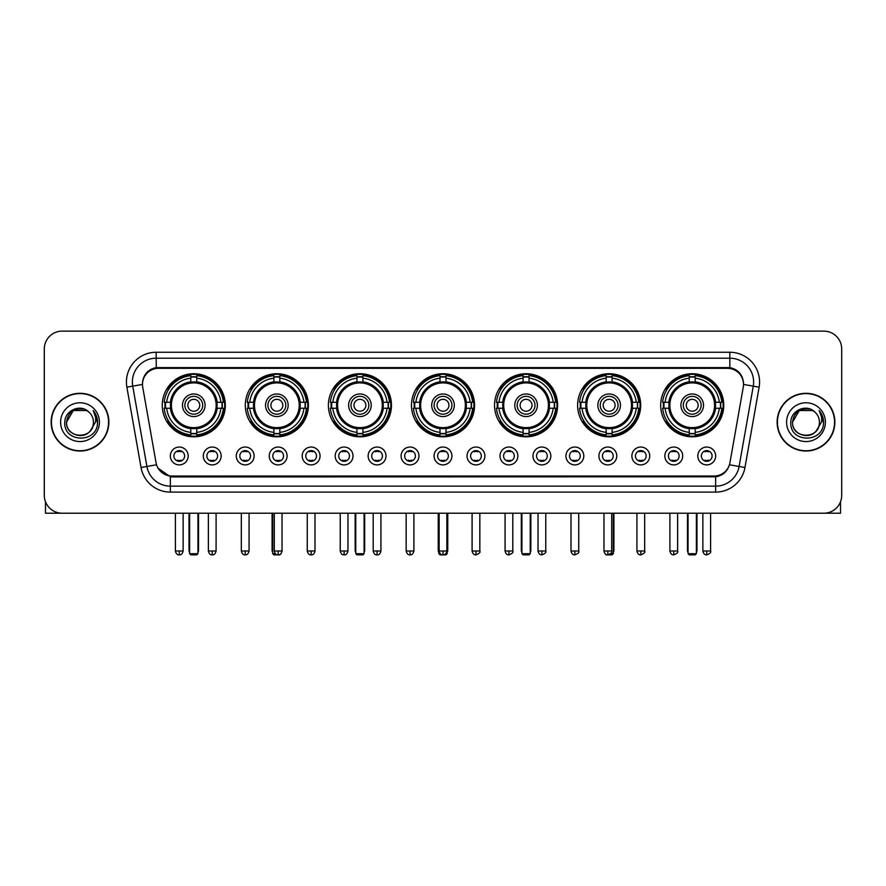 <?xml version="1.0" encoding="UTF-8"?>
<svg xmlns="http://www.w3.org/2000/svg" width="886" height="886" viewBox="0 0 886 886"><rect width="100%" height="100%" fill="white"/><g stroke="black" fill="none" stroke-linecap="round" stroke-linejoin="round"><path stroke-width="1.33" d="M494.532 405.267A31.542 31.542 0 0 0 526.074 436.809A31.542 31.542 0 0 0 557.615 405.267A31.542 31.542 0 0 0 526.074 373.737A31.542 31.542 0 0 0 494.532 405.267M245.311 405.267A31.542 31.542 0 0 0 276.853 436.809A31.542 31.542 0 0 0 308.394 405.267A31.542 31.542 0 0 0 276.853 373.737A31.542 31.542 0 0 0 245.311 405.267M328.385 405.267A31.542 31.542 0 0 0 359.926 436.809A31.542 31.542 0 0 0 391.468 405.267A31.542 31.542 0 0 0 359.926 373.737A31.542 31.542 0 0 0 328.385 405.267M411.458 405.267A31.542 31.542 0 0 0 443 436.809A31.542 31.542 0 0 0 474.542 405.267A31.542 31.542 0 0 0 443 373.737A31.542 31.542 0 0 0 411.458 405.267M577.606 405.267A31.542 31.542 0 0 0 609.147 436.809A31.542 31.542 0 0 0 640.689 405.267A31.542 31.542 0 0 0 609.147 373.737A31.542 31.542 0 0 0 577.606 405.267M660.679 405.267A31.542 31.542 0 0 0 692.221 436.809A31.542 31.542 0 0 0 723.751 405.267A31.542 31.542 0 0 0 692.221 373.737A31.542 31.542 0 0 0 660.679 405.267M162.249 405.267A31.542 31.542 0 0 0 193.779 436.809A31.542 31.542 0 0 0 225.321 405.267A31.542 31.542 0 0 0 193.779 373.737A31.542 31.542 0 0 0 162.249 405.267M221.157 455.969A8.926 8.926 0 0 1 212.23 464.895A8.926 8.926 0 0 1 203.304 455.969A8.926 8.926 0 0 1 212.23 447.042A8.926 8.926 0 0 1 221.157 455.969M206.87 455.969A5.36 5.36 0 0 0 212.23 461.329A5.36 5.36 0 0 0 217.591 455.969A5.36 5.36 0 0 0 212.23 450.62A5.36 5.36 0 0 0 206.87 455.969M254.127 455.969A8.926 8.926 0 0 1 245.2 464.895A8.926 8.926 0 0 1 236.274 455.969A8.926 8.926 0 0 1 245.2 447.042A8.926 8.926 0 0 1 254.127 455.969M239.84 455.969A5.36 5.36 0 0 0 245.2 461.329A5.36 5.36 0 0 0 250.55 455.969A5.36 5.36 0 0 0 245.2 450.62A5.36 5.36 0 0 0 239.84 455.969M287.086 455.969A8.926 8.926 0 0 1 278.16 464.895A8.926 8.926 0 0 1 269.233 455.969A8.926 8.926 0 0 1 278.16 447.042A8.926 8.926 0 0 1 287.086 455.969M272.81 455.969A5.36 5.36 0 0 0 278.16 461.329A5.36 5.36 0 0 0 283.52 455.969A5.36 5.36 0 0 0 278.16 450.62A5.36 5.36 0 0 0 272.81 455.969M320.056 455.969A8.926 8.926 0 0 1 311.13 464.895A8.926 8.926 0 0 1 302.204 455.969A8.926 8.926 0 0 1 311.13 447.042A8.926 8.926 0 0 1 320.056 455.969M305.781 455.969A5.36 5.36 0 0 0 311.13 461.329A5.36 5.36 0 0 0 316.49 455.969A5.36 5.36 0 0 0 311.13 450.62A5.36 5.36 0 0 0 305.781 455.969M353.027 455.969A8.926 8.926 0 0 1 344.1 464.895A8.926 8.926 0 0 1 335.174 455.969A8.926 8.926 0 0 1 344.1 447.042A8.926 8.926 0 0 1 353.027 455.969M338.74 455.969A5.36 5.36 0 0 0 344.1 461.329A5.36 5.36 0 0 0 349.449 455.969A5.36 5.36 0 0 0 344.1 450.62A5.36 5.36 0 0 0 338.74 455.969M385.997 455.969A8.926 8.926 0 0 1 377.071 464.895A8.926 8.926 0 0 1 368.144 455.969A8.926 8.926 0 0 1 377.071 447.042A8.926 8.926 0 0 1 385.997 455.969M371.71 455.969A5.36 5.36 0 0 0 377.071 461.329A5.36 5.36 0 0 0 382.42 455.969A5.36 5.36 0 0 0 377.071 450.62A5.36 5.36 0 0 0 371.71 455.969M418.956 455.969A8.926 8.926 0 0 1 410.03 464.895A8.926 8.926 0 0 1 401.103 455.969A8.926 8.926 0 0 1 410.03 447.042A8.926 8.926 0 0 1 418.956 455.969M404.68 455.969A5.36 5.36 0 0 0 410.03 461.329A5.36 5.36 0 0 0 415.39 455.969A5.36 5.36 0 0 0 410.03 450.62A5.36 5.36 0 0 0 404.68 455.969M451.926 455.969A8.926 8.926 0 0 1 443 464.895A8.926 8.926 0 0 1 434.074 455.969A8.926 8.926 0 0 1 443 447.042A8.926 8.926 0 0 1 451.926 455.969M437.64 455.969A5.36 5.36 0 0 0 443 461.329A5.36 5.36 0 0 0 448.36 455.969A5.36 5.36 0 0 0 443 450.62A5.36 5.36 0 0 0 437.64 455.969M484.897 455.969A8.926 8.926 0 0 1 475.97 464.895A8.926 8.926 0 0 1 467.044 455.969A8.926 8.926 0 0 1 475.97 447.042A8.926 8.926 0 0 1 484.897 455.969M470.61 455.969A5.36 5.36 0 0 0 475.97 461.329A5.36 5.36 0 0 0 481.32 455.969A5.36 5.36 0 0 0 475.97 450.62A5.36 5.36 0 0 0 470.61 455.969M517.856 455.969A8.926 8.926 0 0 1 508.929 464.895A8.926 8.926 0 0 1 500.003 455.969A8.926 8.926 0 0 1 508.929 447.042A8.926 8.926 0 0 1 517.856 455.969M503.58 455.969A5.36 5.36 0 0 0 508.929 461.329A5.36 5.36 0 0 0 514.29 455.969A5.36 5.36 0 0 0 508.929 450.62A5.36 5.36 0 0 0 503.58 455.969M550.826 455.969A8.926 8.926 0 0 1 541.9 464.895A8.926 8.926 0 0 1 532.973 455.969A8.926 8.926 0 0 1 541.9 447.042A8.926 8.926 0 0 1 550.826 455.969M536.551 455.969A5.36 5.36 0 0 0 541.9 461.329A5.36 5.36 0 0 0 547.26 455.969A5.36 5.36 0 0 0 541.9 450.62A5.36 5.36 0 0 0 536.551 455.969M583.796 455.969A8.926 8.926 0 0 1 574.87 464.895A8.926 8.926 0 0 1 565.944 455.969A8.926 8.926 0 0 1 574.87 447.042A8.926 8.926 0 0 1 583.796 455.969M569.51 455.969A5.36 5.36 0 0 0 574.87 461.329A5.36 5.36 0 0 0 580.219 455.969A5.36 5.36 0 0 0 574.87 450.62A5.36 5.36 0 0 0 569.51 455.969M616.767 455.969A8.926 8.926 0 0 1 607.84 464.895A8.926 8.926 0 0 1 598.914 455.969A8.926 8.926 0 0 1 607.84 447.042A8.926 8.926 0 0 1 616.767 455.969M602.48 455.969A5.36 5.36 0 0 0 607.84 461.329A5.36 5.36 0 0 0 613.19 455.969A5.36 5.36 0 0 0 607.84 450.62A5.36 5.36 0 0 0 602.48 455.969M649.726 455.969A8.926 8.926 0 0 1 640.799 464.895A8.926 8.926 0 0 1 631.873 455.969A8.926 8.926 0 0 1 640.799 447.042A8.926 8.926 0 0 1 649.726 455.969M635.45 455.969A5.36 5.36 0 0 0 640.799 461.329A5.36 5.36 0 0 0 646.16 455.969A5.36 5.36 0 0 0 640.799 450.62A5.36 5.36 0 0 0 635.45 455.969M682.696 455.969A8.926 8.926 0 0 1 673.77 464.895A8.926 8.926 0 0 1 664.843 455.969A8.926 8.926 0 0 1 673.77 447.042A8.926 8.926 0 0 1 682.696 455.969M668.409 455.969A5.36 5.36 0 0 0 673.77 461.329A5.36 5.36 0 0 0 679.13 455.969A5.36 5.36 0 0 0 673.77 450.62A5.36 5.36 0 0 0 668.409 455.969M715.667 455.969A8.926 8.926 0 0 1 706.74 464.895A8.926 8.926 0 0 1 697.814 455.969A8.926 8.926 0 0 1 706.74 447.042A8.926 8.926 0 0 1 715.667 455.969M701.38 455.969A5.36 5.36 0 0 0 706.74 461.329A5.36 5.36 0 0 0 712.089 455.969A5.36 5.36 0 0 0 706.74 450.62A5.36 5.36 0 0 0 701.38 455.969M188.186 455.969A8.926 8.926 0 0 1 179.26 464.895A8.926 8.926 0 0 1 170.334 455.969A8.926 8.926 0 0 1 179.26 447.042A8.926 8.926 0 0 1 188.186 455.969M173.911 455.969A5.36 5.36 0 0 0 179.26 461.329A5.36 5.36 0 0 0 184.62 455.969A5.36 5.36 0 0 0 179.26 450.62A5.36 5.36 0 0 0 173.911 455.969M142.735 387.171A16.07 16.07 0 0 1 158.55 368.321L727.45 368.321A16.07 16.07 0 0 1 743.265 387.171L729.942 462.747A16.07 16.07 0 0 1 714.116 476.026L171.884 476.026A16.07 16.07 0 0 1 156.058 462.747L142.735 387.171M165.073 408.247A28.861 28.861 0 0 1 165.073 402.299M663.514 408.247A28.861 28.861 0 0 1 663.514 402.299M580.441 408.247A28.861 28.861 0 0 1 580.441 402.299M414.294 408.247A28.861 28.861 0 0 1 414.294 402.299M331.22 408.247A28.861 28.861 0 0 1 331.22 402.299M248.146 408.247A28.861 28.861 0 0 1 248.146 402.299M497.367 408.247A28.861 28.861 0 0 1 497.367 402.299M51.144 422.168A28.861 28.861 0 0 0 80.006 451.029A28.861 28.861 0 0 0 108.867 422.168A28.861 28.861 0 0 0 80.006 393.306A28.861 28.861 0 0 0 51.144 422.168M777.133 422.168A28.861 28.861 0 0 0 805.994 451.029A28.861 28.861 0 0 0 834.856 422.168A28.861 28.861 0 0 0 805.994 393.306A28.861 28.861 0 0 0 777.133 422.168M142.557 382.01L142.513 384.413L142.557 382.01C143.798 374.091 148.339 369.296 156.169 367.601L729.831 367.601C737.65 369.285 742.191 374.08 743.443 382.01L743.487 384.413M156.169 352.251L729.831 352.251A29.759 29.759 0 0 1 759.125 387.171L744.96 467.509A29.759 29.759 0 0 1 715.655 492.095L170.345 492.095A29.759 29.759 0 0 1 141.04 467.509L126.875 387.171A29.759 29.759 0 0 1 156.169 352.251L156.169 358.199L729.831 358.199A23.8 23.8 0 0 1 753.266 386.141L739.101 466.468A23.8 23.8 0 0 1 715.655 486.148L170.345 486.148A23.8 23.8 0 0 1 146.899 466.468L132.734 386.141A23.8 23.8 0 0 1 156.169 358.199L156.301 367.579M146.843 372.485L151.118 369.252M151.262 369.174L155.415 367.734M715.655 492.095L715.655 476.812C722.732 475.638 727.306 471.618 729.388 464.762C727.317 471.618 722.743 475.627 715.655 476.812L172.194 476.923L170.345 476.812L157.808 467.996M741.903 376.495L743.443 382.01M841.7 348.973A17.853 17.853 0 0 0 823.847 331.131L62.153 331.131A17.853 17.853 0 0 0 44.3 348.973L44.3 495.363A17.853 17.853 0 0 0 62.153 513.215L823.847 513.215A17.853 17.853 0 0 0 841.7 495.363L841.7 348.973L841.7 495.363M729.455 464.773L739.101 466.468L753.266 386.141L759.125 387.171M44.3 348.973L44.3 495.363M823.847 331.131L62.153 331.131M62.153 513.215L823.847 513.215M108.568 422.168A28.562 28.562 0 0 0 80.006 393.605A28.562 28.562 0 0 0 51.443 422.168A28.562 28.562 0 0 0 80.006 450.741A28.562 28.562 0 0 0 108.568 422.168M88.81 412.012A13.445 13.445 0 0 1 93.451 422.168C94.281 439.522 65.73 439.522 66.561 422.168L73.283 410.528L86.728 410.528L88.81 412.012C80.56 403.363 64.667 410.484 64.822 422.168C63.305 442.934 96.973 443.476 97.515 423.176L97.549 422.168C97.493 417.76 96.031 413.884 93.141 410.55C95.334 414.15 96.109 418.026 95.455 422.168L90.306 430.817A13.445 13.445 0 0 0 93.451 422.168C94.281 439.522 65.73 439.522 66.561 422.168C67.868 412.511 73.405 408.147 83.184 409.099M90.306 430.817C83.173 440.464 65.852 434.295 66.561 422.168M60.602 422.168A19.403 19.403 0 0 0 80.006 441.571A19.403 19.403 0 0 0 99.409 422.168A19.403 19.403 0 0 0 80.006 402.776A19.403 19.403 0 0 0 60.602 422.168M93.274 410.694L97.538 422.677M45.485 501.775L45.485 513.215L114.516 513.215M834.557 422.168A28.562 28.562 0 0 0 805.994 393.605A28.562 28.562 0 0 0 777.432 422.168A28.562 28.562 0 0 0 805.994 450.741A28.562 28.562 0 0 0 834.557 422.168M814.81 412.012A13.445 13.445 0 0 1 819.439 422.168C820.27 439.522 791.719 439.522 792.549 422.168L799.272 410.528L812.717 410.528L814.81 412.012C806.548 403.363 790.666 410.484 790.81 422.168C789.304 442.934 822.961 443.476 823.504 423.176L823.537 422.168C823.482 417.76 822.02 413.884 819.129 410.55C821.322 414.15 822.097 418.026 821.455 422.168L816.305 430.817A13.445 13.445 0 0 0 819.439 422.168C820.27 439.522 791.719 439.522 792.549 422.168C793.856 412.511 799.393 408.147 809.173 409.099M816.305 430.817C809.162 440.464 791.851 434.295 792.549 422.168M786.591 422.168A19.403 19.403 0 0 0 805.994 441.571A19.403 19.403 0 0 0 825.398 422.168A19.403 19.403 0 0 0 805.994 402.776A19.403 19.403 0 0 0 786.591 422.168M819.262 410.694L823.526 422.677M216.915 408.247A23.324 23.324 0 0 0 196.758 382.132L196.758 382.132A23.324 23.324 0 0 0 170.644 408.247A23.324 23.324 0 0 0 216.915 408.247L216.915 408.247A23.324 23.324 0 0 1 196.758 428.403L196.758 432.368A27.256 27.256 0 0 0 220.88 408.247L223.383 408.247A29.759 29.759 0 0 1 196.758 434.882L196.758 432.368M165.671 408.247A28.263 28.263 0 0 1 165.671 402.299M196.758 377.159A28.263 28.263 0 0 0 190.811 377.159M221.888 402.299A28.263 28.263 0 0 1 221.888 408.247M220.88 402.299L223.383 402.299A29.759 29.759 0 0 0 196.758 375.664L196.758 381.855A23.601 23.601 0 0 1 217.203 402.299L220.88 402.299A27.256 27.256 0 0 0 196.758 378.178M166.69 408.247L164.176 408.247A29.759 29.759 0 0 0 190.811 434.882L190.811 428.691A23.601 23.601 0 0 1 170.367 408.247L166.69 408.247A27.256 27.256 0 0 0 190.811 432.368M220.88 408.247L217.203 408.247A23.601 23.601 0 0 1 196.758 428.691L196.758 428.403M170.644 408.247L170.644 408.247A23.324 23.324 0 0 0 190.811 428.403M196.758 433.376A28.263 28.263 0 0 1 190.811 433.376M190.811 378.178L190.811 375.664A29.759 29.759 0 0 0 164.176 402.299L170.367 402.299A23.601 23.601 0 0 1 190.811 381.855L190.811 378.178A27.256 27.256 0 0 0 166.69 402.299M216.162 405.267A22.371 22.371 0 0 1 193.779 427.65A22.371 22.371 0 0 1 171.408 405.267A22.371 22.371 0 0 1 193.779 382.896A22.371 22.371 0 0 1 216.162 405.267M205.087 405.267A11.308 11.308 0 0 0 193.779 393.971A11.308 11.308 0 0 0 182.472 405.267A11.308 11.308 0 0 0 193.779 416.575A11.308 11.308 0 0 0 205.087 405.267M202.706 405.267A8.926 8.926 0 0 0 193.779 396.341A8.926 8.926 0 0 0 184.853 405.267A8.926 8.926 0 0 0 193.779 414.194A8.926 8.926 0 0 0 202.706 405.267M199.738 405.267A5.947 5.947 0 0 1 193.779 411.226A5.947 5.947 0 0 1 187.832 405.267A5.947 5.947 0 0 1 193.779 399.32A5.947 5.947 0 0 1 199.738 405.267A5.947 5.947 0 0 1 193.779 411.226A5.947 5.947 0 0 1 187.832 405.267A5.947 5.947 0 0 1 193.779 399.32A5.947 5.947 0 0 1 199.738 405.267M168.739 389.209L167.332 389.209A30.944 30.944 0 0 1 224.723 405.267A30.944 30.944 0 0 1 167.332 421.337L168.739 421.337M189.615 513.215L189.615 553.684L197.943 553.684L197.943 513.215M189.615 553.684L190.811 554.869L196.758 554.869L197.943 553.684M299.989 408.247A23.324 23.324 0 0 0 279.832 382.132L279.832 382.132A23.324 23.324 0 0 0 253.717 408.247A23.324 23.324 0 0 0 299.989 408.247L299.989 408.247A23.324 23.324 0 0 1 279.832 428.403L279.832 432.368A27.256 27.256 0 0 0 303.942 408.247L306.456 408.247A29.759 29.759 0 0 1 279.832 434.882L279.832 432.368M248.744 408.247A28.263 28.263 0 0 1 248.744 402.299M279.832 377.159A28.263 28.263 0 0 0 273.885 377.159M304.961 402.299A28.263 28.263 0 0 1 304.961 408.247M303.942 402.299L306.456 402.299A29.759 29.759 0 0 0 279.832 375.664L279.832 381.855A23.601 23.601 0 0 1 300.276 402.299L303.942 402.299A27.256 27.256 0 0 0 279.832 378.178M249.763 408.247L247.249 408.247A29.759 29.759 0 0 0 273.885 434.882L273.885 428.691A23.601 23.601 0 0 1 253.44 408.247L249.763 408.247A27.256 27.256 0 0 0 273.885 432.368M303.942 408.247L300.276 408.247A23.601 23.601 0 0 1 279.832 428.691L279.832 428.403M253.717 408.247L253.717 408.247A23.324 23.324 0 0 0 273.885 428.403M279.832 433.376A28.263 28.263 0 0 1 273.885 433.376M273.885 378.178L273.885 375.664A29.759 29.759 0 0 0 247.249 402.299L253.44 402.299A23.601 23.601 0 0 1 273.885 381.855L273.885 378.178A27.256 27.256 0 0 0 249.763 402.299M299.235 405.267A22.371 22.371 0 0 1 276.853 427.65A22.371 22.371 0 0 1 254.481 405.267A22.371 22.371 0 0 1 276.853 382.896A22.371 22.371 0 0 1 299.235 405.267M288.16 405.267A11.308 11.308 0 0 0 276.853 393.971A11.308 11.308 0 0 0 265.545 405.267A11.308 11.308 0 0 0 276.853 416.575A11.308 11.308 0 0 0 288.16 405.267M285.779 405.267A8.926 8.926 0 0 0 276.853 396.341A8.926 8.926 0 0 0 267.926 405.267A8.926 8.926 0 0 0 276.853 414.194A8.926 8.926 0 0 0 285.779 405.267M282.811 405.267A5.947 5.947 0 0 1 276.853 411.226A5.947 5.947 0 0 1 270.906 405.267A5.947 5.947 0 0 1 276.853 399.32A5.947 5.947 0 0 1 282.811 405.267A5.947 5.947 0 0 1 276.853 411.226A5.947 5.947 0 0 1 270.906 405.267A5.947 5.947 0 0 1 276.853 399.32A5.947 5.947 0 0 1 282.811 405.267M251.812 389.209L250.406 389.209A30.944 30.944 0 0 1 307.796 405.267A30.944 30.944 0 0 1 250.406 421.337L251.812 421.337M272.689 513.215L272.689 553.684L275.369 553.684M272.689 553.684L273.885 554.869L279.832 554.869L281.017 553.684M383.062 408.247A23.324 23.324 0 0 0 362.906 382.132L362.906 382.132A23.324 23.324 0 0 0 336.791 408.247A23.324 23.324 0 0 0 383.062 408.247L383.062 408.247A23.324 23.324 0 0 1 362.906 428.403L362.906 432.368A27.256 27.256 0 0 0 387.016 408.247L389.53 408.247A29.759 29.759 0 0 1 362.906 434.882L362.906 432.368M331.818 408.247A28.263 28.263 0 0 1 331.818 402.299M362.906 377.159A28.263 28.263 0 0 0 356.947 377.159M388.035 402.299A28.263 28.263 0 0 1 388.035 408.247M387.016 402.299L389.53 402.299A29.759 29.759 0 0 0 362.906 375.664L362.906 381.855A23.601 23.601 0 0 1 383.35 402.299L387.016 402.299A27.256 27.256 0 0 0 362.906 378.178M332.837 408.247L330.323 408.247A29.759 29.759 0 0 0 356.947 434.882L356.947 428.691A23.601 23.601 0 0 1 336.514 408.247L332.837 408.247A27.256 27.256 0 0 0 356.947 432.368M387.016 408.247L383.35 408.247A23.601 23.601 0 0 1 362.906 428.691L362.906 428.403M336.791 408.247L336.791 408.247A23.324 23.324 0 0 0 356.947 428.403M362.906 433.376A28.263 28.263 0 0 1 356.947 433.376M356.947 378.178L356.947 375.664A29.759 29.759 0 0 0 330.323 402.299L336.514 402.299A23.601 23.601 0 0 1 356.947 381.855L356.947 378.178A27.256 27.256 0 0 0 332.837 402.299M382.298 405.267A22.371 22.371 0 0 1 359.926 427.65A22.371 22.371 0 0 1 337.555 405.267A22.371 22.371 0 0 1 359.926 382.896A22.371 22.371 0 0 1 382.298 405.267M371.234 405.267A11.308 11.308 0 0 0 359.926 393.971A11.308 11.308 0 0 0 348.619 405.267A11.308 11.308 0 0 0 359.926 416.575A11.308 11.308 0 0 0 371.234 405.267M368.853 405.267A8.926 8.926 0 0 0 359.926 396.341A8.926 8.926 0 0 0 351 405.267A8.926 8.926 0 0 0 359.926 414.194A8.926 8.926 0 0 0 368.853 405.267M365.874 405.267A5.947 5.947 0 0 1 359.926 411.226A5.947 5.947 0 0 1 353.979 405.267A5.947 5.947 0 0 1 359.926 399.32A5.947 5.947 0 0 1 365.874 405.267A5.947 5.947 0 0 1 359.926 411.226A5.947 5.947 0 0 1 353.979 405.267A5.947 5.947 0 0 1 359.926 399.32A5.947 5.947 0 0 1 365.874 405.267M334.886 389.209L333.479 389.209A30.944 30.944 0 0 1 390.87 405.267A30.944 30.944 0 0 1 333.479 421.337L334.886 421.337M355.762 513.215L355.762 553.684L364.091 553.684L364.091 513.215M355.762 553.684L356.947 554.869L362.906 554.869L364.091 553.684M466.136 408.247A23.324 23.324 0 0 0 445.979 382.132L445.979 382.132A23.324 23.324 0 0 0 419.864 408.247A23.324 23.324 0 0 0 466.136 408.247L466.136 408.247A23.324 23.324 0 0 1 445.979 428.403L445.979 432.368A27.256 27.256 0 0 0 470.089 408.247L472.603 408.247A29.759 29.759 0 0 1 445.979 434.882L445.979 432.368M414.892 408.247A28.263 28.263 0 0 1 414.892 402.299M445.979 377.159A28.263 28.263 0 0 0 440.021 377.159M471.108 402.299A28.263 28.263 0 0 1 471.108 408.247M470.089 402.299L472.603 402.299A29.759 29.759 0 0 0 445.979 375.664L445.979 381.855A23.601 23.601 0 0 1 466.413 402.299L470.089 402.299A27.256 27.256 0 0 0 445.979 378.178M415.911 408.247L413.397 408.247A29.759 29.759 0 0 0 440.021 434.882L440.021 428.691A23.601 23.601 0 0 1 419.587 408.247L415.911 408.247A27.256 27.256 0 0 0 440.021 432.368M470.089 408.247L466.413 408.247A23.601 23.601 0 0 1 445.979 428.691L445.979 428.403M419.864 408.247L419.864 408.247A23.324 23.324 0 0 0 440.021 428.403M445.979 433.376A28.263 28.263 0 0 1 440.021 433.376M440.021 378.178L440.021 375.664A29.759 29.759 0 0 0 413.397 402.299L419.587 402.299A23.601 23.601 0 0 1 440.021 381.855L440.021 378.178A27.256 27.256 0 0 0 415.911 402.299M465.371 405.267A22.371 22.371 0 0 1 443 427.65A22.371 22.371 0 0 1 420.628 405.267A22.371 22.371 0 0 1 443 382.896A22.371 22.371 0 0 1 465.371 405.267M454.308 405.267A11.308 11.308 0 0 0 443 393.971A11.308 11.308 0 0 0 431.692 405.267A11.308 11.308 0 0 0 443 416.575A11.308 11.308 0 0 0 454.308 405.267M451.926 405.267A8.926 8.926 0 0 0 443 396.341A8.926 8.926 0 0 0 434.074 405.267A8.926 8.926 0 0 0 443 414.194A8.926 8.926 0 0 0 451.926 405.267M448.947 405.267A5.947 5.947 0 0 1 443 411.226A5.947 5.947 0 0 1 437.053 405.267A5.947 5.947 0 0 1 443 399.32A5.947 5.947 0 0 1 448.947 405.267A5.947 5.947 0 0 1 443 411.226A5.947 5.947 0 0 1 437.053 405.267A5.947 5.947 0 0 1 443 399.32A5.947 5.947 0 0 1 448.947 405.267M417.959 389.209L416.553 389.209A30.944 30.944 0 0 1 473.944 405.267A30.944 30.944 0 0 1 416.553 421.337L417.959 421.337M438.836 513.215L438.836 553.684L440.209 553.684M445.791 553.684L447.164 553.684L447.164 513.215M438.836 553.684L440.021 554.869L445.979 554.869L447.164 553.684M549.209 408.247A23.324 23.324 0 0 0 529.053 382.132L529.053 382.132A23.324 23.324 0 0 0 502.938 408.247A23.324 23.324 0 0 0 549.209 408.247L549.209 408.247A23.324 23.324 0 0 1 529.053 428.403L529.053 432.368A27.256 27.256 0 0 0 553.163 408.247L555.677 408.247A29.759 29.759 0 0 1 529.053 434.882L529.053 432.368M497.965 408.247A28.263 28.263 0 0 1 497.965 402.299M529.053 377.159A28.263 28.263 0 0 0 523.094 377.159M554.182 402.299A28.263 28.263 0 0 1 554.182 408.247M553.163 402.299L555.677 402.299A29.759 29.759 0 0 0 529.053 375.664L529.053 381.855A23.601 23.601 0 0 1 549.486 402.299L553.163 402.299A27.256 27.256 0 0 0 529.053 378.178M498.984 408.247L496.47 408.247A29.759 29.759 0 0 0 523.094 434.882L523.094 428.691A23.601 23.601 0 0 1 502.65 408.247L498.984 408.247A27.256 27.256 0 0 0 523.094 432.368M553.163 408.247L549.486 408.247A23.601 23.601 0 0 1 529.053 428.691L529.053 428.403M502.938 408.247L502.938 408.247A23.324 23.324 0 0 0 523.094 428.403M529.053 433.376A28.263 28.263 0 0 1 523.094 433.376M523.094 378.178L523.094 375.664A29.759 29.759 0 0 0 496.47 402.299L502.65 402.299A23.601 23.601 0 0 1 523.094 381.855L523.094 378.178A27.256 27.256 0 0 0 498.984 402.299M548.445 405.267A22.371 22.371 0 0 1 526.074 427.65A22.371 22.371 0 0 1 503.702 405.267A22.371 22.371 0 0 1 526.074 382.896A22.371 22.371 0 0 1 548.445 405.267M537.381 405.267A11.308 11.308 0 0 0 526.074 393.971A11.308 11.308 0 0 0 514.766 405.267A11.308 11.308 0 0 0 526.074 416.575A11.308 11.308 0 0 0 537.381 405.267M535 405.267A8.926 8.926 0 0 0 526.074 396.341A8.926 8.926 0 0 0 517.147 405.267A8.926 8.926 0 0 0 526.074 414.194A8.926 8.926 0 0 0 535 405.267M532.021 405.267A5.947 5.947 0 0 1 526.074 411.226A5.947 5.947 0 0 1 520.126 405.267A5.947 5.947 0 0 1 526.074 399.32A5.947 5.947 0 0 1 532.021 405.267A5.947 5.947 0 0 1 526.074 411.226A5.947 5.947 0 0 1 520.126 405.267A5.947 5.947 0 0 1 526.074 399.32A5.947 5.947 0 0 1 532.021 405.267M501.033 389.209L499.626 389.209A30.944 30.944 0 0 1 557.017 405.267A30.944 30.944 0 0 1 499.626 421.337L501.033 421.337M521.909 513.215L521.909 553.684L530.238 553.684L530.238 513.215M521.909 553.684L523.094 554.869L529.053 554.869L530.238 553.684M632.283 408.247A23.324 23.324 0 0 0 612.115 382.132L612.115 382.132A23.324 23.324 0 0 0 586.011 408.247A23.324 23.324 0 0 0 632.283 408.247L632.283 408.247A23.324 23.324 0 0 1 612.115 428.403L612.115 432.368A27.256 27.256 0 0 0 636.237 408.247L638.751 408.247A29.759 29.759 0 0 1 612.115 434.882L612.115 432.368M581.039 408.247A28.263 28.263 0 0 1 581.039 402.299M612.115 377.159A28.263 28.263 0 0 0 606.168 377.159M637.255 402.299A28.263 28.263 0 0 1 637.255 408.247M636.237 402.299L638.751 402.299A29.759 29.759 0 0 0 612.115 375.664L612.115 381.855A23.601 23.601 0 0 1 632.56 402.299L636.237 402.299A27.256 27.256 0 0 0 612.115 378.178M582.058 408.247L579.544 408.247A29.759 29.759 0 0 0 606.168 434.882L606.168 428.691A23.601 23.601 0 0 1 585.724 408.247L582.058 408.247A27.256 27.256 0 0 0 606.168 432.368M636.237 408.247L632.56 408.247A23.601 23.601 0 0 1 612.115 428.691L612.115 428.403M586.011 408.247L586.011 408.247A23.324 23.324 0 0 0 606.168 428.403M612.115 433.376A28.263 28.263 0 0 1 606.168 433.376M606.168 378.178L606.168 375.664A29.759 29.759 0 0 0 579.544 402.299L585.724 402.299A23.601 23.601 0 0 1 606.168 381.855L606.168 378.178A27.256 27.256 0 0 0 582.058 402.299M631.519 405.267A22.371 22.371 0 0 1 609.147 427.65A22.371 22.371 0 0 1 586.765 405.267A22.371 22.371 0 0 1 609.147 382.896A22.371 22.371 0 0 1 631.519 405.267M620.455 405.267A11.308 11.308 0 0 0 609.147 393.971A11.308 11.308 0 0 0 597.84 405.267A11.308 11.308 0 0 0 609.147 416.575A11.308 11.308 0 0 0 620.455 405.267M618.074 405.267A8.926 8.926 0 0 0 609.147 396.341A8.926 8.926 0 0 0 600.221 405.267A8.926 8.926 0 0 0 609.147 414.194A8.926 8.926 0 0 0 618.074 405.267M615.094 405.267A5.947 5.947 0 0 1 609.147 411.226A5.947 5.947 0 0 1 603.189 405.267A5.947 5.947 0 0 1 609.147 399.32A5.947 5.947 0 0 1 615.094 405.267M603.189 405.267A5.947 5.947 0 0 1 609.147 399.32A5.947 5.947 0 0 0 603.189 405.267A5.947 5.947 0 0 0 609.147 411.226A5.947 5.947 0 0 1 603.189 405.267M584.107 389.209L582.7 389.209A30.944 30.944 0 0 1 640.091 405.267A30.944 30.944 0 0 1 582.7 421.337L584.107 421.337M610.631 553.684L613.311 553.684L613.311 513.215M604.983 553.684L606.168 554.869L612.115 554.869L613.311 553.684M715.356 408.247A23.324 23.324 0 0 0 695.189 382.132L695.189 382.132A23.324 23.324 0 0 0 669.085 408.247A23.324 23.324 0 0 0 715.356 408.247L715.356 408.247A23.324 23.324 0 0 1 695.189 428.403L695.189 432.368A27.256 27.256 0 0 0 719.31 408.247L721.824 408.247A29.759 29.759 0 0 1 695.189 434.882L695.189 432.368M664.112 408.247A28.263 28.263 0 0 1 664.112 402.299M695.189 377.159A28.263 28.263 0 0 0 689.242 377.159M720.329 402.299A28.263 28.263 0 0 1 720.329 408.247M719.31 402.299L721.824 402.299A29.759 29.759 0 0 0 695.189 375.664L695.189 381.855A23.601 23.601 0 0 1 715.633 402.299L719.31 402.299A27.256 27.256 0 0 0 695.189 378.178M665.12 408.247L662.617 408.247A29.759 29.759 0 0 0 689.242 434.882L689.242 428.691A23.601 23.601 0 0 1 668.797 408.247L665.12 408.247A27.256 27.256 0 0 0 689.242 432.368M719.31 408.247L715.633 408.247A23.601 23.601 0 0 1 695.189 428.691L695.189 428.403M669.085 408.247L669.085 408.247A23.324 23.324 0 0 0 689.242 428.403M695.189 433.376A28.263 28.263 0 0 1 689.242 433.376M689.242 378.178L689.242 375.664A29.759 29.759 0 0 0 662.617 402.299L668.797 402.299A23.601 23.601 0 0 1 689.242 381.855L689.242 378.178A27.256 27.256 0 0 0 665.12 402.299M714.592 405.267A22.371 22.371 0 0 1 692.221 427.65A22.371 22.371 0 0 1 669.838 405.267A22.371 22.371 0 0 1 692.221 382.896A22.371 22.371 0 0 1 714.592 405.267M703.528 405.267A11.308 11.308 0 0 0 692.221 393.971A11.308 11.308 0 0 0 680.913 405.267A11.308 11.308 0 0 0 692.221 416.575A11.308 11.308 0 0 0 703.528 405.267M701.147 405.267A8.926 8.926 0 0 0 692.221 396.341A8.926 8.926 0 0 0 683.294 405.267A8.926 8.926 0 0 0 692.221 414.194A8.926 8.926 0 0 0 701.147 405.267M698.168 405.267A5.947 5.947 0 0 1 692.221 411.226A5.947 5.947 0 0 1 686.262 405.267A5.947 5.947 0 0 1 692.221 399.32A5.947 5.947 0 0 1 698.168 405.267M667.169 389.209L665.774 389.209A30.944 30.944 0 0 1 723.164 405.267A30.944 30.944 0 0 1 665.774 421.337L667.169 421.337M688.057 513.215L688.057 553.684L696.385 553.684L696.385 513.215M688.057 553.684L689.242 554.869L695.189 554.869L696.385 553.684M177.477 461.019L177.477 460.177A4.563 4.563 0 0 0 181.043 460.177L181.043 461.019M181.043 450.919L181.043 451.771A4.563 4.563 0 0 0 177.477 451.771L177.477 450.919M840.515 501.775L840.515 513.215L771.485 513.215M210.447 461.019L210.447 460.177A4.563 4.563 0 0 0 214.013 460.177L214.013 461.019M214.013 450.919L214.013 451.771A4.563 4.563 0 0 0 210.447 451.771L210.447 450.919M243.417 461.019L243.417 460.177A4.563 4.563 0 0 0 246.984 460.177L246.984 461.019M246.984 450.919L246.984 451.771A4.563 4.563 0 0 0 243.417 451.771L243.417 450.919M276.377 461.019L276.377 460.177A4.563 4.563 0 0 0 279.954 460.177L279.954 461.019M279.954 450.919L279.954 451.771A4.563 4.563 0 0 0 276.377 451.771L276.377 450.919M309.347 461.019L309.347 460.177A4.563 4.563 0 0 0 312.913 460.177L312.913 461.019M312.913 450.919L312.913 451.771A4.563 4.563 0 0 0 309.347 451.771L309.347 450.919M342.317 461.019L342.317 460.177A4.563 4.563 0 0 0 345.883 460.177L345.883 461.019M345.883 450.919L345.883 451.771A4.563 4.563 0 0 0 342.317 451.771L342.317 450.919M375.276 461.019L375.276 460.177A4.563 4.563 0 0 0 378.854 460.177L378.854 461.019M378.854 450.919L378.854 451.771A4.563 4.563 0 0 0 375.276 451.771L375.276 450.919M408.247 461.019L408.247 460.177A4.563 4.563 0 0 0 411.813 460.177L411.813 461.019M411.813 450.919L411.813 451.771A4.563 4.563 0 0 0 408.247 451.771L408.247 450.919M441.217 461.019L441.217 460.177A4.563 4.563 0 0 0 444.783 460.177L444.783 461.019M444.783 450.919L444.783 451.771A4.563 4.563 0 0 0 441.217 451.771L441.217 450.919M474.187 461.019L474.187 460.177A4.563 4.563 0 0 0 477.753 460.177L477.753 461.019M477.753 450.919L477.753 451.771A4.563 4.563 0 0 0 474.187 451.771L474.187 450.919M507.146 461.019L507.146 460.177A4.563 4.563 0 0 0 510.724 460.177L510.724 461.019M510.724 450.919L510.724 451.771A4.563 4.563 0 0 0 507.146 451.771L507.146 450.919M540.117 461.019L540.117 460.177A4.563 4.563 0 0 0 543.683 460.177L543.683 461.019M543.683 450.919L543.683 451.771A4.563 4.563 0 0 0 540.117 451.771L540.117 450.919M573.087 461.019L573.087 460.177A4.563 4.563 0 0 0 576.653 460.177L576.653 461.019M576.653 450.919L576.653 451.771A4.563 4.563 0 0 0 573.087 451.771L573.087 450.919M606.046 461.019L606.046 460.177A4.563 4.563 0 0 0 609.623 460.177L609.623 461.019M609.623 450.919L609.623 451.771A4.563 4.563 0 0 0 606.046 451.771L606.046 450.919M639.016 461.019L639.016 460.177A4.563 4.563 0 0 0 642.583 460.177L642.583 461.019M642.583 450.919L642.583 451.771A4.563 4.563 0 0 0 639.016 451.771L639.016 450.919M671.987 461.019L671.987 460.177A4.563 4.563 0 0 0 675.553 460.177L675.553 461.019M675.553 450.919L675.553 451.771A4.563 4.563 0 0 0 671.987 451.771L671.987 450.919M704.957 461.019L704.957 460.177A4.563 4.563 0 0 0 708.523 460.177L708.523 461.019M708.523 450.919L708.523 451.771A4.563 4.563 0 0 0 704.957 451.771L704.957 450.919M729.831 352.251L729.831 367.601M126.875 387.171L132.734 386.141A23.8 23.8 0 0 1 132.368 382.01M132.734 386.141L142.491 384.413M170.345 492.095L170.345 476.812M141.04 467.509L156.545 464.773M743.509 384.413L753.266 386.141M739.101 466.468L744.96 467.509M189.017 513.215L189.017 550.117L189.615 550.117M193.779 411.226A5.947 5.947 0 0 1 187.832 405.267A5.947 5.947 0 0 1 193.779 399.32M197.943 550.117L198.542 550.117L198.542 513.215M190.811 433.653A28.529 28.529 0 0 0 196.758 433.653M222.164 408.247A28.529 28.529 0 0 0 222.164 402.299M196.758 376.893A28.529 28.529 0 0 0 190.811 376.893M272.091 513.215L272.091 550.117L272.689 550.117M276.853 411.226A5.947 5.947 0 0 1 270.906 405.267A5.947 5.947 0 0 1 276.853 399.32M273.885 433.653A28.529 28.529 0 0 0 279.832 433.653M305.227 408.247A28.529 28.529 0 0 0 305.227 402.299M279.832 376.893A28.529 28.529 0 0 0 273.885 376.893M355.164 513.215L355.164 550.117L355.762 550.117M359.926 411.226A5.947 5.947 0 0 1 353.979 405.267A5.947 5.947 0 0 1 359.926 399.32M364.091 550.117L364.689 550.117L364.689 513.215M356.947 433.653A28.529 28.529 0 0 0 362.906 433.653M388.301 408.247A28.529 28.529 0 0 0 388.301 402.299M362.906 376.893A28.529 28.529 0 0 0 356.947 376.893M438.238 513.215L438.238 550.117L438.836 550.117M447.164 550.117L447.762 550.117L447.762 513.215M440.021 433.653A28.529 28.529 0 0 0 445.979 433.653M471.374 408.247A28.529 28.529 0 0 0 471.374 402.299M445.979 376.893A28.529 28.529 0 0 0 440.021 376.893M521.311 513.215L521.311 550.117L521.909 550.117M530.238 550.117L530.836 550.117L530.836 513.215M523.094 433.653A28.529 28.529 0 0 0 529.053 433.653M554.448 408.247A28.529 28.529 0 0 0 554.448 402.299M529.053 376.893A28.529 28.529 0 0 0 523.094 376.893M613.311 550.117L613.909 550.117L613.909 513.215M606.168 433.653A28.529 28.529 0 0 0 612.115 433.653M637.521 408.247A28.529 28.529 0 0 0 637.521 402.299M612.115 376.893A28.529 28.529 0 0 0 606.168 376.893M687.458 513.215L687.458 550.117L688.057 550.117M692.221 411.226A5.947 5.947 0 0 1 686.262 405.267A5.947 5.947 0 0 1 692.221 399.32M696.385 550.117L696.983 550.117L696.983 513.215M689.242 433.653A28.529 28.529 0 0 0 695.189 433.653M720.595 408.247A28.529 28.529 0 0 0 720.595 402.299M695.189 376.893A28.529 28.529 0 0 0 689.242 376.893M179.26 551.003L175.395 551.003C176.07 553.761 177.355 555.057 179.26 554.869L179.26 551.003L183.136 551.003L183.136 513.215M212.23 551.003L208.365 551.003C209.041 553.761 210.325 555.057 212.23 554.869L212.23 551.003L216.095 551.003L216.095 513.215M245.2 551.003L241.324 551.003C242 553.761 243.296 555.057 245.2 554.869L245.2 551.003L249.066 551.003L249.066 513.215M278.16 551.003L274.295 551.003C274.97 553.761 276.266 555.057 278.16 554.869L278.16 551.003L282.036 551.003L282.036 513.215M311.13 551.003L307.265 551.003C307.94 553.761 309.225 555.057 311.13 554.869L311.13 551.003L314.995 551.003L314.995 513.215M344.1 551.003L340.235 551.003C340.911 553.761 342.195 555.057 344.1 554.869L344.1 551.003L347.965 551.003L347.965 513.215M377.071 551.003L373.194 551.003C373.87 553.761 375.166 555.057 377.071 554.869L377.071 551.003L380.936 551.003L380.936 513.215M410.03 551.003L406.165 551.003C406.84 553.761 408.125 555.057 410.03 554.869L410.03 551.003L413.906 551.003L413.906 513.215M443 551.003L439.135 551.003C439.81 553.761 441.095 555.057 443 554.869L443 551.003L446.865 551.003L446.865 513.215M475.97 551.003L472.094 551.003C472.77 553.761 474.065 555.057 475.97 554.869L475.97 551.003L479.835 551.003L479.835 513.215M508.929 551.003L505.064 551.003C505.74 553.761 507.036 555.057 508.929 554.869L508.929 551.003L512.806 551.003L512.806 513.215M541.9 551.003L538.035 551.003C538.71 553.761 539.995 555.057 541.9 554.869L541.9 551.003L545.765 551.003L545.765 513.215M574.87 551.003L571.005 551.003C571.68 553.761 572.965 555.057 574.87 554.869L574.87 551.003L578.735 551.003L578.735 513.215M607.84 551.003L603.964 551.003C604.64 553.761 605.935 555.057 607.84 554.869L607.84 551.003L611.705 551.003L611.705 513.215M640.799 551.003L636.934 551.003C637.61 553.761 638.895 555.057 640.799 554.869L640.799 551.003L644.676 551.003L644.676 513.215M673.77 551.003L669.905 551.003C670.58 553.761 671.865 555.057 673.77 554.869L673.77 551.003L677.635 551.003L677.635 513.215M706.74 551.003L702.864 551.003C703.539 553.761 704.835 555.057 706.74 554.869L706.74 551.003L710.605 551.003L710.605 513.215M189.017 550.117A4.762 4.762 0 0 0 189.615 552.421M197.943 552.421A4.762 4.762 0 0 0 198.542 550.117M272.091 550.117A4.762 4.762 0 0 0 272.689 552.421M355.164 550.117A4.762 4.762 0 0 0 355.762 552.421M364.091 552.421A4.762 4.762 0 0 0 364.689 550.117M438.238 550.117A4.762 4.762 0 0 0 438.836 552.421M447.164 552.421A4.762 4.762 0 0 0 447.762 550.117M521.311 550.117A4.762 4.762 0 0 0 521.909 552.421M530.238 552.421A4.762 4.762 0 0 0 530.836 550.117M613.311 552.421A4.762 4.762 0 0 0 613.909 550.117M687.458 550.117A4.762 4.762 0 0 0 688.057 552.421M696.385 552.421A4.762 4.762 0 0 0 696.983 550.117M175.395 551.003L175.395 513.215M183.136 551.003C182.461 553.761 181.165 555.057 179.26 554.869M208.365 551.003L208.365 513.215M216.095 551.003C215.42 553.761 214.135 555.057 212.23 554.869M241.324 551.003L241.324 513.215M249.066 551.003C248.39 553.761 247.105 555.057 245.2 554.869M274.295 551.003L274.295 513.215M282.036 551.003C281.36 553.761 280.065 555.057 278.16 554.869M307.265 551.003L307.265 513.215M314.995 551.003C314.32 553.761 313.035 555.057 311.13 554.869M340.235 551.003L340.235 513.215M347.965 551.003C347.29 553.761 346.005 555.057 344.1 554.869M373.194 551.003L373.194 513.215M380.936 551.003C380.26 553.761 378.964 555.057 377.071 554.869M406.165 551.003L406.165 513.215M413.906 551.003C413.23 553.761 411.935 555.057 410.03 554.869M439.135 551.003L439.135 513.215M446.865 551.003C446.19 553.761 444.905 555.057 443 554.869M472.094 551.003L472.094 513.215M479.835 551.003C480.622 552.244 479.326 553.529 475.97 554.869M505.064 551.003L505.064 513.215M512.806 551.003C513.592 552.244 512.296 553.529 508.929 554.869M538.035 551.003L538.035 513.215M545.765 551.003C546.551 552.244 545.267 553.529 541.9 554.869M571.005 551.003L571.005 513.215M578.735 551.003C579.522 552.244 578.237 553.529 574.87 554.869M603.964 551.003L603.964 513.215M611.705 551.003C612.492 552.244 611.196 553.529 607.84 554.869M636.934 551.003L636.934 513.215M644.676 551.003C645.451 552.244 644.166 553.529 640.799 554.869M669.905 551.003L669.905 513.215M677.635 551.003C678.421 552.244 677.137 553.529 673.77 554.869M702.864 551.003L702.864 513.215M710.605 551.003C711.392 552.244 710.096 553.529 706.74 554.869"/></g></svg>
